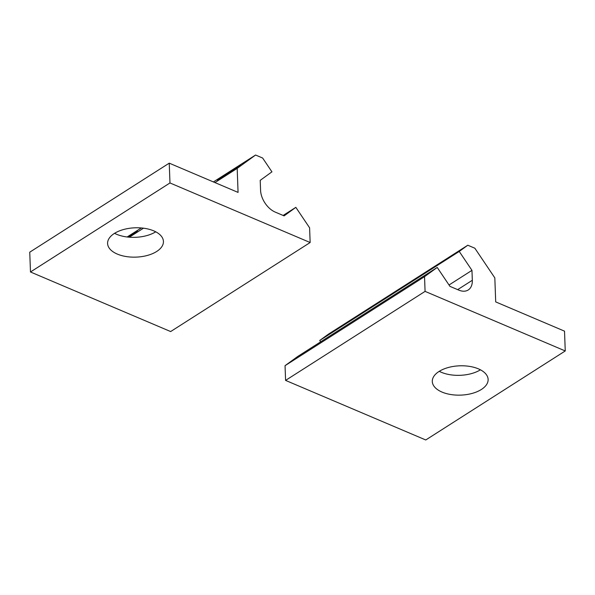 <?xml version="1.0" encoding="UTF-8"?>
<svg xmlns="http://www.w3.org/2000/svg" width="595" height="595" viewBox="0 0 595 595"><rect width="100%" height="100%" fill="white"/><g stroke="black" fill="none" stroke-linecap="round" stroke-linejoin="round"><path stroke-width="0.89" d="M114.337 233.463A27.935 14.667 -2.1 0 1 144.964 228.406A27.935 14.667 -2.1 0 1 163.432 241.444A27.935 14.667 -2.1 0 1 156.693 251.469A27.935 14.667 -2.1 0 1 126.066 256.527A27.935 14.667 -2.1 0 1 107.598 243.489A27.935 14.667 -2.1 0 1 114.337 233.463M234.921 168.422L219.54 179.08L233.396 170.133L238.528 166.303L234.921 168.422M236.215 167.478A13.968 0.417 146.1 0 1 240.625 164.897A13.968 0.417 146.1 0 1 234.199 169.679A13.968 0.417 146.1 0 1 221.861 177.912A13.968 0.417 146.1 0 1 217.45 180.493A13.968 0.417 146.1 0 1 223.884 175.718A13.968 0.417 146.1 0 1 236.215 167.478M128.55 237.137L135.422 232.102L127.523 237.026M127.404 237.018A13.968 0.417 146.1 0 1 133.116 233.277A13.968 0.417 146.1 0 1 137.519 230.696A13.968 0.417 146.1 0 1 128.669 237.145M127.724 237.055L130.26 235.754M130.082 235.486L132.559 234.088L128.386 237.122M233.18 169.687L235.657 168.288L231.514 171.3L222.418 177.109L233.366 169.954M114.567 233.322A27.935 14.667 177.9 0 0 155.734 231.812M213.412 181.929L255.575 155.027L262.633 158.025L271.93 171.836L260.208 180.359L260.573 190.281A18.623 11.818 -122.5 0 0 275.269 212.118L284.113 215.873L295.834 207.35L283.131 215.457M141.29 227.959L127.152 236.981M255.575 155.027L237.182 168.392L214.944 182.583M143.477 228.19L129.353 237.204M237.182 168.392L238.067 192.408L169.24 163.156L29.75 252.183L30.479 271.982L170.646 331.556L310.144 242.529L169.969 182.955L30.479 271.982M169.969 182.955L169.24 163.156M295.834 207.35L309.601 227.811L310.144 242.529M481.385 389.465A27.935 14.667 -2.1 0 1 450.757 394.522A27.935 14.667 -2.1 0 1 432.297 381.484A27.935 14.667 -2.1 0 1 439.036 371.466A27.935 14.667 -2.1 0 1 469.663 366.408A27.935 14.667 -2.1 0 1 488.123 379.439A27.935 14.667 -2.1 0 1 481.385 389.465M439.266 371.317A27.935 14.667 177.9 0 0 480.433 369.807M459.236 251.44L467.796 245.222L474.855 248.219L494.824 277.887L495.702 301.903L564.521 331.155L565.25 350.953L425.075 291.379L424.54 276.66L437.221 267.445L449.946 286.359L458.79 290.115A18.623 11.818 57.5 0 0 468.228 289.973A18.623 11.818 57.5 0 0 472.326 280.275L471.961 270.361L459.236 251.44L319.738 340.466L320.66 341.828M319.738 340.466L328.299 334.241L467.796 245.222M424.54 276.66L285.042 365.68L285.585 380.398L425.76 439.973L565.25 350.953M285.585 380.398L425.075 291.379M285.042 365.68L297.723 356.464L437.221 267.445M449.032 284.99L471.961 270.361M457.659 289.639L472.326 280.275"/></g></svg>
